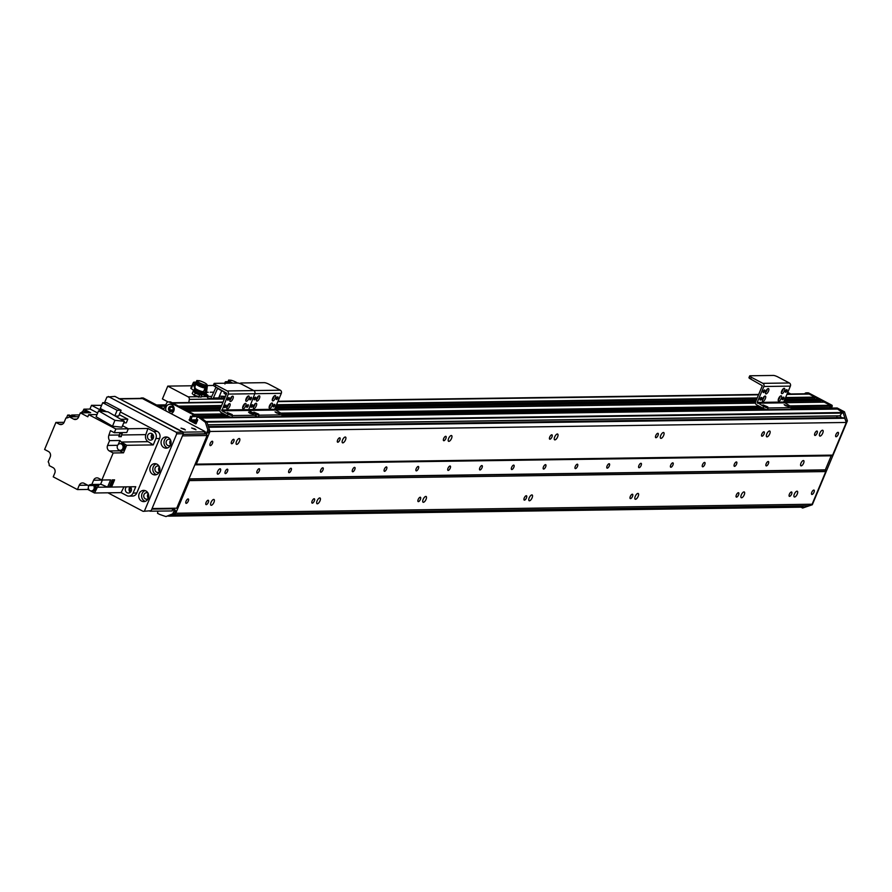 <?xml version="1.0" encoding="UTF-8"?>
<svg xmlns="http://www.w3.org/2000/svg" width="892" height="892" viewBox="0 0 892 892"><rect width="100%" height="100%" fill="white"/><g stroke="black" fill="none" stroke-linecap="round" stroke-linejoin="round"><path stroke-width="1.34" d="M789.565 496.376A2.442 0.981 -62.2 0 1 789.353 496.331A2.442 0.981 -62.2 0 1 789.621 493.711A2.442 0.981 -62.2 0 1 791.628 492.005A2.442 0.981 -62.2 0 1 791.483 494.391A2.442 0.981 -62.2 0 1 789.565 496.376M815.054 435.463A2.442 0.981 -62.2 0 1 814.842 435.407A2.442 0.981 -62.2 0 1 815.098 432.787A2.442 0.981 -62.2 0 1 817.117 431.092A2.442 0.981 -62.2 0 1 816.961 433.467A2.442 0.981 -62.2 0 1 815.054 435.463M794.56 497.034A3.245 1.316 -62.2 0 1 794.281 496.967A3.245 1.316 -62.2 0 1 794.638 493.488A3.245 1.316 -62.2 0 1 797.303 491.224A3.245 1.316 -62.2 0 1 797.113 494.391A3.245 1.316 -62.2 0 1 794.56 497.034M820.049 436.11A3.245 1.316 -62.2 0 1 819.77 436.043A3.245 1.316 -62.2 0 1 820.116 432.564A3.245 1.316 -62.2 0 1 822.792 430.301A3.245 1.316 -62.2 0 1 822.591 433.467A3.245 1.316 -62.2 0 1 820.049 436.11M767.02 436.868A3.245 1.316 -62.2 0 1 766.741 436.801A3.245 1.316 -62.2 0 1 767.087 433.311A3.245 1.316 -62.2 0 1 769.763 431.048A3.245 1.316 -62.2 0 1 769.573 434.226A3.245 1.316 -62.2 0 1 767.02 436.868M741.542 497.792A3.245 1.316 -62.2 0 1 741.252 497.725A3.245 1.316 -62.2 0 1 741.609 494.235A3.245 1.316 -62.2 0 1 744.285 491.971A3.245 1.316 -62.2 0 1 744.084 495.149A3.245 1.316 -62.2 0 1 741.542 497.792M660.961 438.373A3.245 1.316 -62.2 0 1 660.682 438.307A3.245 1.316 -62.2 0 1 661.039 434.817A3.245 1.316 -62.2 0 1 663.704 432.553A3.245 1.316 -62.2 0 1 663.514 435.731A3.245 1.316 -62.2 0 1 660.961 438.373M635.483 499.286A3.245 1.316 -62.2 0 1 635.193 499.23A3.245 1.316 -62.2 0 1 635.55 495.74A3.245 1.316 -62.2 0 1 638.226 493.477A3.245 1.316 -62.2 0 1 638.025 496.654A3.245 1.316 -62.2 0 1 635.483 499.286M554.913 439.879A3.245 1.316 -62.2 0 1 554.623 439.812A3.245 1.316 -62.2 0 1 554.98 436.322A3.245 1.316 -62.2 0 1 557.656 434.058A3.245 1.316 -62.2 0 1 557.455 437.236A3.245 1.316 -62.2 0 1 554.913 439.879M529.424 500.791A3.245 1.316 -62.2 0 1 529.146 500.735A3.245 1.316 -62.2 0 1 529.491 497.245A3.245 1.316 -62.2 0 1 532.167 494.982A3.245 1.316 -62.2 0 1 531.966 498.149A3.245 1.316 -62.2 0 1 529.424 500.791M448.854 441.373A3.245 1.316 -62.2 0 1 448.565 441.317A3.245 1.316 -62.2 0 1 448.921 437.827A3.245 1.316 -62.2 0 1 451.597 435.564A3.245 1.316 -62.2 0 1 451.397 438.73A3.245 1.316 -62.2 0 1 448.854 441.373M423.365 502.296A3.245 1.316 -62.2 0 1 423.087 502.241A3.245 1.316 -62.2 0 1 423.444 498.751A3.245 1.316 -62.2 0 1 426.108 496.487A3.245 1.316 -62.2 0 1 425.919 499.654A3.245 1.316 -62.2 0 1 423.365 502.296M342.796 442.878A3.245 1.316 -62.2 0 1 342.517 442.822A3.245 1.316 -62.2 0 1 342.863 439.332A3.245 1.316 -62.2 0 1 345.538 437.069A3.245 1.316 -62.2 0 1 345.349 440.235A3.245 1.316 -62.2 0 1 342.796 442.878M317.318 503.802A3.245 1.316 -62.2 0 1 317.028 503.735A3.245 1.316 -62.2 0 1 317.385 500.256A3.245 1.316 -62.2 0 1 320.061 497.992A3.245 1.316 -62.2 0 1 319.86 501.159A3.245 1.316 -62.2 0 1 317.318 503.802M236.737 444.383A3.245 1.316 -62.2 0 1 236.458 444.327A3.245 1.316 -62.2 0 1 236.815 440.838A3.245 1.316 -62.2 0 1 239.48 438.574A3.245 1.316 -62.2 0 1 239.29 441.741A3.245 1.316 -62.2 0 1 236.737 444.383M211.259 505.307A3.245 1.316 -62.2 0 1 210.969 505.24A3.245 1.316 -62.2 0 1 211.326 501.761A3.245 1.316 -62.2 0 1 214.002 499.498A3.245 1.316 -62.2 0 1 213.801 502.664A3.245 1.316 -62.2 0 1 211.259 505.307M801.161 465.88A2.955 1.193 -62.2 0 1 800.904 465.825A2.955 1.193 -62.2 0 1 801.228 462.647A2.955 1.193 -62.2 0 1 803.659 460.595A2.955 1.193 -62.2 0 1 803.469 463.472A2.955 1.193 -62.2 0 1 801.161 465.88M762.024 436.21A2.442 0.981 -62.2 0 1 761.813 436.166A2.442 0.981 -62.2 0 1 762.08 433.545A2.442 0.981 -62.2 0 1 764.087 431.839A2.442 0.981 -62.2 0 1 763.942 434.226A2.442 0.981 -62.2 0 1 762.024 436.21M736.536 497.134A2.442 0.981 -62.2 0 1 736.324 497.089A2.442 0.981 -62.2 0 1 736.591 494.469A2.442 0.981 -62.2 0 1 738.598 492.763A2.442 0.981 -62.2 0 1 738.453 495.149A2.442 0.981 -62.2 0 1 736.536 497.134M655.966 437.716A2.442 0.981 -62.2 0 1 655.754 437.671A2.442 0.981 -62.2 0 1 656.021 435.051A2.442 0.981 -62.2 0 1 658.028 433.345A2.442 0.981 -62.2 0 1 657.883 435.731A2.442 0.981 -62.2 0 1 655.966 437.716M630.488 498.639A2.442 0.981 -62.2 0 1 630.265 498.583A2.442 0.981 -62.2 0 1 630.533 495.963A2.442 0.981 -62.2 0 1 632.551 494.268A2.442 0.981 -62.2 0 1 632.395 496.654A2.442 0.981 -62.2 0 1 630.488 498.639M549.907 439.221A2.442 0.981 -62.2 0 1 549.695 439.165A2.442 0.981 -62.2 0 1 549.963 436.545A2.442 0.981 -62.2 0 1 551.97 434.85A2.442 0.981 -62.2 0 1 551.825 437.236A2.442 0.981 -62.2 0 1 549.907 439.221M524.429 500.144A2.442 0.981 -62.2 0 1 524.217 500.089A2.442 0.981 -62.2 0 1 524.485 497.468A2.442 0.981 -62.2 0 1 526.492 495.774A2.442 0.981 -62.2 0 1 526.347 498.16A2.442 0.981 -62.2 0 1 524.429 500.144M443.859 440.726A2.442 0.981 -62.2 0 1 443.647 440.67A2.442 0.981 -62.2 0 1 443.904 438.05A2.442 0.981 -62.2 0 1 445.922 436.355A2.442 0.981 -62.2 0 1 445.766 438.741A2.442 0.981 -62.2 0 1 443.859 440.726M418.37 501.65A2.442 0.981 -62.2 0 1 418.158 501.594A2.442 0.981 -62.2 0 1 418.426 498.974A2.442 0.981 -62.2 0 1 420.433 497.279A2.442 0.981 -62.2 0 1 420.288 499.654A2.442 0.981 -62.2 0 1 418.37 501.65M337.8 442.231A2.442 0.981 -62.2 0 1 337.589 442.176A2.442 0.981 -62.2 0 1 337.856 439.555A2.442 0.981 -62.2 0 1 339.863 437.861A2.442 0.981 -62.2 0 1 339.718 440.247A2.442 0.981 -62.2 0 1 337.8 442.231M312.312 503.155A2.442 0.981 -62.2 0 1 312.1 503.099A2.442 0.981 -62.2 0 1 312.367 500.479A2.442 0.981 -62.2 0 1 314.374 498.784A2.442 0.981 -62.2 0 1 314.229 501.159A2.442 0.981 -62.2 0 1 312.312 503.155M766.351 465.914A2.442 0.981 -62.2 0 1 766.139 465.858A2.442 0.981 -62.2 0 1 766.406 463.238A2.442 0.981 -62.2 0 1 768.413 461.543A2.442 0.981 -62.2 0 1 768.268 463.929A2.442 0.981 -62.2 0 1 766.351 465.914M734.54 466.36A2.442 0.981 -62.2 0 1 734.328 466.315A2.442 0.981 -62.2 0 1 734.595 463.695A2.442 0.981 -62.2 0 1 736.602 461.989A2.442 0.981 -62.2 0 1 736.446 464.375A2.442 0.981 -62.2 0 1 734.54 466.36M702.718 466.817A2.442 0.981 -62.2 0 1 702.506 466.761A2.442 0.981 -62.2 0 1 702.773 464.141A2.442 0.981 -62.2 0 1 704.78 462.446A2.442 0.981 -62.2 0 1 704.635 464.832A2.442 0.981 -62.2 0 1 702.718 466.817M670.907 467.263A2.442 0.981 -62.2 0 1 670.695 467.218A2.442 0.981 -62.2 0 1 670.951 464.598A2.442 0.981 -62.2 0 1 672.969 462.892A2.442 0.981 -62.2 0 1 672.813 465.278A2.442 0.981 -62.2 0 1 670.907 467.263M639.085 467.72A2.442 0.981 -62.2 0 1 638.873 467.664A2.442 0.981 -62.2 0 1 639.14 465.044A2.442 0.981 -62.2 0 1 641.147 463.349A2.442 0.981 -62.2 0 1 641.002 465.736A2.442 0.981 -62.2 0 1 639.085 467.72M607.274 468.166A2.442 0.981 -62.2 0 1 607.062 468.122A2.442 0.981 -62.2 0 1 607.318 465.501A2.442 0.981 -62.2 0 1 609.336 463.795A2.442 0.981 -62.2 0 1 609.18 466.182A2.442 0.981 -62.2 0 1 607.274 468.166M575.452 468.623A2.442 0.981 -62.2 0 1 575.24 468.568A2.442 0.981 -62.2 0 1 575.507 465.947A2.442 0.981 -62.2 0 1 577.514 464.253A2.442 0.981 -62.2 0 1 577.369 466.639A2.442 0.981 -62.2 0 1 575.452 468.623M543.641 469.069A2.442 0.981 -62.2 0 1 543.429 469.025A2.442 0.981 -62.2 0 1 543.685 466.404A2.442 0.981 -62.2 0 1 545.703 464.699A2.442 0.981 -62.2 0 1 545.547 467.085A2.442 0.981 -62.2 0 1 543.641 469.069M511.818 469.526A2.442 0.981 -62.2 0 1 511.607 469.471A2.442 0.981 -62.2 0 1 511.874 466.851A2.442 0.981 -62.2 0 1 513.881 465.156A2.442 0.981 -62.2 0 1 513.736 467.531A2.442 0.981 -62.2 0 1 511.818 469.526M480.007 469.972A2.442 0.981 -62.2 0 1 479.785 469.928A2.442 0.981 -62.2 0 1 480.052 467.308A2.442 0.981 -62.2 0 1 482.07 465.602A2.442 0.981 -62.2 0 1 481.914 467.988A2.442 0.981 -62.2 0 1 480.007 469.972M448.185 470.43A2.442 0.981 -62.2 0 1 447.974 470.374A2.442 0.981 -62.2 0 1 448.241 467.754A2.442 0.981 -62.2 0 1 450.248 466.059A2.442 0.981 -62.2 0 1 450.103 468.434A2.442 0.981 -62.2 0 1 448.185 470.43M416.374 470.876A2.442 0.981 -62.2 0 1 416.151 470.831A2.442 0.981 -62.2 0 1 416.419 468.211A2.442 0.981 -62.2 0 1 418.437 466.505A2.442 0.981 -62.2 0 1 418.281 468.891A2.442 0.981 -62.2 0 1 416.374 470.876M384.552 471.322A2.442 0.981 -62.2 0 1 384.34 471.277A2.442 0.981 -62.2 0 1 384.608 468.657A2.442 0.981 -62.2 0 1 386.615 466.962A2.442 0.981 -62.2 0 1 386.47 469.337A2.442 0.981 -62.2 0 1 384.552 471.322M352.741 471.779A2.442 0.981 -62.2 0 1 352.518 471.734A2.442 0.981 -62.2 0 1 352.786 469.114A2.442 0.981 -62.2 0 1 354.793 467.408A2.442 0.981 -62.2 0 1 354.648 469.794A2.442 0.981 -62.2 0 1 352.741 471.779M320.919 472.225A2.442 0.981 -62.2 0 1 320.707 472.18A2.442 0.981 -62.2 0 1 320.975 469.56A2.442 0.981 -62.2 0 1 322.982 467.854A2.442 0.981 -62.2 0 1 322.837 470.24A2.442 0.981 -62.2 0 1 320.919 472.225M289.097 472.682A2.442 0.981 -62.2 0 1 288.885 472.637A2.442 0.981 -62.2 0 1 289.153 470.017A2.442 0.981 -62.2 0 1 291.16 468.311A2.442 0.981 -62.2 0 1 291.015 470.697A2.442 0.981 -62.2 0 1 289.097 472.682M257.286 473.128A2.442 0.981 -62.2 0 1 257.074 473.083A2.442 0.981 -62.2 0 1 257.342 470.463A2.442 0.981 -62.2 0 1 259.349 468.757A2.442 0.981 -62.2 0 1 259.204 471.143A2.442 0.981 -62.2 0 1 257.286 473.128M225.464 473.585A2.442 0.981 -62.2 0 1 225.252 473.541A2.442 0.981 -62.2 0 1 225.52 470.92A2.442 0.981 -62.2 0 1 227.527 469.214A2.442 0.981 -62.2 0 1 227.382 471.6A2.442 0.981 -62.2 0 1 225.464 473.585M840.431 417.579L844.679 418.002L846.318 422.462L209.988 431.483L196.329 464.141L194.869 464.832L188.981 478.892L189.439 480.598L175.78 513.246L171.911 514.784L808.141 505.742M846.318 422.462L832.66 455.11L196.329 464.141M210.389 445.632A2.442 0.981 -62.2 0 1 210.178 445.576A2.442 0.981 -62.2 0 1 210.445 442.956A2.442 0.981 -62.2 0 1 212.452 441.261A2.442 0.981 -62.2 0 1 212.307 443.647A2.442 0.981 -62.2 0 1 210.389 445.632M836.127 436.757A2.442 0.981 -62.2 0 1 835.904 436.701A2.442 0.981 -62.2 0 1 836.172 434.081A2.442 0.981 -62.2 0 1 838.19 432.386A2.442 0.981 -62.2 0 1 838.034 434.772A2.442 0.981 -62.2 0 1 836.127 436.757M231.742 443.737A2.442 0.981 -62.2 0 1 231.53 443.681A2.442 0.981 -62.2 0 1 231.797 441.061A2.442 0.981 -62.2 0 1 233.804 439.366A2.442 0.981 -62.2 0 1 233.659 441.741A2.442 0.981 -62.2 0 1 231.742 443.737M832.66 455.11L831.199 455.812L825.323 469.861L825.78 471.567L189.439 480.598M217.849 474.154A2.955 1.193 -62.2 0 1 217.592 474.098A2.955 1.193 -62.2 0 1 217.916 470.92A2.955 1.193 -62.2 0 1 220.346 468.869A2.955 1.193 -62.2 0 1 220.168 471.745A2.955 1.193 -62.2 0 1 217.849 474.154M825.78 471.567L812.121 504.225L175.78 513.246M186.25 503.344A2.442 0.981 -62.2 0 1 186.038 503.3A2.442 0.981 -62.2 0 1 186.305 500.68A2.442 0.981 -62.2 0 1 188.312 498.974A2.442 0.981 -62.2 0 1 188.167 501.36A2.442 0.981 -62.2 0 1 186.25 503.344M811.976 494.469A2.442 0.981 -62.2 0 1 811.765 494.424A2.442 0.981 -62.2 0 1 812.032 491.804A2.442 0.981 -62.2 0 1 814.039 490.098A2.442 0.981 -62.2 0 1 813.894 492.484A2.442 0.981 -62.2 0 1 811.976 494.469M206.264 504.649A2.442 0.981 -62.2 0 1 206.041 504.604A2.442 0.981 -62.2 0 1 206.308 501.984A2.442 0.981 -62.2 0 1 208.327 500.278A2.442 0.981 -62.2 0 1 208.17 502.664A2.442 0.981 -62.2 0 1 206.264 504.649M208.572 427.168L209.988 431.483M229.355 416.664L199.139 417.032L201.302 418.114A165.421 147.827 89.2 0 1 206.007 421.548L206.074 421.615M190.754 420.377L197.422 420.756M196.351 423.332L190.944 420.489L191.981 416.62L190.598 419.909M188.067 411.134L219.911 410.688L188.134 411.179L194.11 414.323L193.475 416.586M182.325 408.112L220.781 407.566L182.392 408.157L184.298 409.16L220.324 408.647M222.944 402.403L172.825 403.117L178.567 406.139L221.629 405.525M171.32 411.591L171.799 410.833A1.895 1.695 -90.8 0 0 171.52 407.075A1.895 1.695 -90.8 0 0 170.104 409.941L169.881 410.855M824.186 402.147L830.441 405.291L829.883 407.566L791.628 408.079M835.246 408.079L837.599 409.06L201.269 418.092M837.599 409.06L201.302 418.114M837.633 409.082A165.421 147.827 89.2 0 1 842.349 412.528L839.707 415.917L207.803 424.815M837.41 415.951A1.895 1.695 -90.8 0 0 836.852 417.623M840.465 417.579L208.36 426.543L840.465 417.579M787.067 394.041L807.773 393.751A3.546 3.167 89.2 0 1 809.156 394.086L814.898 397.107L814.351 399.114A2.542 2.275 -90.8 0 0 814.284 399.148M818.443 399.125L820.64 400.129L820.082 402.136A2.542 2.275 -90.8 0 0 820.027 402.18M812.121 504.225L808.241 505.764M803.246 505.831L802.856 507.158L168.555 516.145L802.856 507.158M815.054 397.576L785.417 397.999M763.63 398.3L762.894 398.311M757.018 398.401L276.342 405.213M270.477 405.303L269.73 405.314M228.051 405.905L227.304 405.916M221.439 405.994L179.426 406.596M820.796 400.597L784.101 401.121M755.714 401.523L275.037 408.335M220.134 409.116L185.168 409.618M162.712 408.224L164.306 408.202M832.292 406.061L831.757 407.343L830.162 407.365L830.697 406.083L832.292 406.061L832.035 405.269L830.441 405.291L830.697 406.083L791.104 406.64M789.743 405.871L830.441 405.291L824.464 402.147L783.834 402.727M824.453 402.136L818.722 399.125L784.737 399.605M818.711 399.114L807.249 393.082A2.364 2.107 -90.8 0 0 804.662 393.796M789.208 394.019L787.458 393.093M801.016 507.18L802.644 508.039L810.716 504.783M825.212 470.14L831.277 455.634M835.704 408.068L837.298 408.045L844.468 411.825L847.4 420.868L845.806 420.89L842.884 411.848L835.704 408.068L791.371 408.692M791.695 407.912L829.861 407.566M840.208 415.505A2.654 2.375 89.2 0 1 840.888 417.623M844.468 411.825L842.884 411.848M830.017 407.532L831.757 407.343M831.467 407.544L829.694 408.09M847.4 420.868L812.3 504.76L802.644 508.039M787.759 392.391L790.791 393.996M806.323 392.859L807.907 392.837A2.364 2.107 89.2 0 1 808.843 393.06L832.035 405.269M812.3 504.76L810.716 504.794M256.974 401.121A2.955 1.193 -62.2 0 1 256.706 401.065A2.955 1.193 -62.2 0 1 257.03 397.899A2.955 1.193 -62.2 0 1 259.46 395.836A2.955 1.193 -62.2 0 1 259.282 398.724A2.955 1.193 -62.2 0 1 256.974 401.121M256.372 399.85A2.955 1.193 117.8 0 0 258.267 396.249M272.874 400.898A2.955 1.193 -62.2 0 1 272.618 400.842A2.955 1.193 -62.2 0 1 272.941 397.676A2.955 1.193 -62.2 0 1 275.372 395.613A2.955 1.193 -62.2 0 1 275.193 398.501A2.955 1.193 -62.2 0 1 272.874 400.898M272.283 399.627A2.955 1.193 117.8 0 0 274.178 396.026M269.752 408.38A2.955 1.193 -62.2 0 1 269.484 408.324A2.955 1.193 -62.2 0 1 269.808 405.158A2.955 1.193 -62.2 0 1 272.238 403.095A2.955 1.193 -62.2 0 1 272.06 405.983A2.955 1.193 -62.2 0 1 269.752 408.38M269.15 407.109A2.955 1.193 117.8 0 0 271.045 403.507M253.841 408.603A2.955 1.193 -62.2 0 1 253.584 408.547A2.955 1.193 -62.2 0 1 253.908 405.381A2.955 1.193 -62.2 0 1 256.339 403.318A2.955 1.193 -62.2 0 1 256.16 406.206A2.955 1.193 -62.2 0 1 253.841 408.603M253.25 407.332A2.955 1.193 117.8 0 0 255.134 403.73M277.724 396.873A1.45 0.591 -62.2 0 1 277.858 396.895A1.45 0.591 -62.2 0 1 277.691 398.456A1.45 0.591 -62.2 0 1 276.498 399.471A1.45 0.591 -62.2 0 1 276.587 398.044A1.45 0.591 -62.2 0 1 277.724 396.873M252.325 404.667A1.45 0.591 -62.2 0 1 252.458 404.689A1.45 0.591 -62.2 0 1 252.291 406.25A1.45 0.591 -62.2 0 1 251.098 407.265A1.45 0.591 -62.2 0 1 251.187 405.849A1.45 0.591 -62.2 0 1 252.325 404.667M255.458 397.185A1.45 0.591 -62.2 0 1 255.58 397.208A1.45 0.591 -62.2 0 1 255.424 398.769A1.45 0.591 -62.2 0 1 254.231 399.783A1.45 0.591 -62.2 0 1 254.32 398.367A1.45 0.591 -62.2 0 1 255.458 397.185M274.602 404.355A1.45 0.591 -62.2 0 1 274.725 404.377A1.45 0.591 -62.2 0 1 274.569 405.938A1.45 0.591 -62.2 0 1 273.376 406.953A1.45 0.591 -62.2 0 1 273.454 405.525A1.45 0.591 -62.2 0 1 274.602 404.355M281.682 416.575A3.546 0.691 22.7 0 0 282.084 416.43L282.797 414.713A3.546 0.691 -157.3 0 1 282.396 414.858L281.682 416.575L258.357 416.898L259.07 415.193L282.396 414.858M213.79 385.076A3.546 0.691 22.7 0 0 213.389 385.221A3.546 0.691 22.7 0 0 215.072 386.615L215.786 384.909A3.546 0.691 -157.3 0 1 214.102 383.515A3.546 0.691 -157.3 0 1 214.504 383.37L237.841 383.036A3.546 0.691 -157.3 0 1 242.301 384.53A3.546 0.691 -157.3 0 1 240.617 383.136A3.546 0.691 -157.3 0 1 241.018 382.991L264.355 382.668A3.546 0.691 -157.3 0 1 268.815 384.151L280.289 390.194A2.364 2.107 89.2 0 1 281.315 393.339L274.647 409.272L281.125 413.33A3.546 0.691 -157.3 0 1 282.797 414.713M255.87 416.296L255.781 416.296A3.546 0.691 22.7 0 0 258.357 416.898M259.07 415.193A3.546 0.691 -157.3 0 1 254.61 413.71A3.546 0.691 -157.3 0 1 256.283 415.092A3.546 0.691 -157.3 0 1 255.881 415.237L255.168 416.943A3.546 0.691 22.7 0 0 255.569 416.809L256.283 415.092M215.786 384.909L227.259 390.952L253.774 390.573L242.301 384.53L253.774 390.573A2.364 2.107 89.2 0 1 254.8 393.718L248.389 410.432L254.61 413.71L248.389 410.432L274.903 410.052M276.319 412.873L275.059 411.836L279.965 413.888L276.319 412.873M255.112 413.174L253.852 412.137L258.758 414.189L255.112 413.174M229.199 416.609L198.905 417.099M196.039 423.778L197.712 420.076L196.541 418.683L197.076 417.4L199.373 417.088L201.179 418.047L197.779 417.11M195.571 423.778L189.36 420.511L190.531 416.296L191.256 416.285M225.252 414.668L194.367 415.103L193.832 416.397L190.531 416.296M192.237 416.419L192.772 415.126L194.367 415.103L194.11 414.323L192.516 414.345L192.772 415.126M192.516 414.345L169.324 402.125A2.364 2.107 -90.8 0 0 166.514 403.262L164.73 407.532A2.364 2.107 89.2 0 1 161.92 408.67L141.828 398.088A1.182 1.059 -90.8 0 0 140.579 398.378M159.623 511.116L158.363 511.138M165.979 516.557L172.792 513.814L173.795 511.428L175.378 511.406L174.386 513.792L165.979 516.557A165.421 147.827 -90.8 0 1 159.568 514.361L157.538 513.313L157.884 511.138M175.378 511.406A1.182 1.059 -90.8 0 0 174.877 509.834L173.282 509.856A1.182 1.059 89.2 0 1 173.795 511.428M173.282 509.856L172.725 509.566M204.915 432.609L205.472 432.91A1.182 1.059 89.2 0 0 205.94 433.021L207.524 432.999A1.182 1.059 -90.8 0 0 208.472 432.319L206.877 432.341A1.182 1.059 89.2 0 1 205.94 433.021M206.877 432.341L207.869 429.955L205.405 422.351A165.421 147.827 -90.8 0 0 199.585 418.069M166.157 411.045A4.728 4.226 89.2 0 1 168.376 404.6A4.728 4.226 89.2 0 1 173.973 407.544A4.728 4.226 89.2 0 1 170.974 413.576M192.092 416.575L227.616 415.917M168.387 401.902L169.982 401.879A2.364 2.107 89.2 0 1 170.907 402.102L194.11 414.323L223.792 413.899M173.026 508.864L174.877 509.834M201.179 418.047A165.421 147.827 89.2 0 1 207 422.329L209.464 429.933L208.472 432.319M209.464 429.933L207.869 429.955M174.386 513.792L172.792 513.814M169.881 411.379A2.654 2.375 -90.8 0 0 173.26 408.937A2.654 2.375 -90.8 0 0 168.555 408.402A2.654 2.375 -90.8 0 0 169.881 411.379M171.175 406.339A2.654 2.375 -90.8 0 0 171.253 411.602M142.497 398.077A1.182 1.059 89.2 0 1 143.422 398.066L163.504 408.647A2.364 2.107 -90.8 0 0 163.637 408.703M205.405 422.351L207 422.329M219.376 396.249L222.331 396.204L221.617 397.91L218.663 397.955L221.707 390.663M227.382 415.795A3.546 0.691 22.7 0 0 231.842 417.278L232.556 415.572A3.546 0.691 -157.3 0 1 228.096 414.078L227.382 415.795L221.16 412.517A2.486 2.219 89.2 0 1 220.09 409.216L226.746 393.294L217.536 388.499L213.366 397.999A1.182 1.059 89.2 0 1 211.962 398.568L207.836 398.111M204.112 392.324L208.237 392.268L204.112 392.324M210.222 392.235L213.088 392.201A3.546 0.691 -157.3 0 1 213.89 392.302A3.546 0.691 22.7 0 0 213.088 392.201L210.222 392.235M207.29 394.777A2.955 0.58 -157.3 0 1 207.97 395.513A2.955 0.58 -157.3 0 1 207.635 395.635A2.955 0.58 -157.3 0 1 204.424 394.643M211.003 398.066L216.042 387.128M217.269 398.49A1.182 1.059 -90.8 0 0 218.674 397.932L213.366 397.999M221.617 397.91L223.769 399.047L207.881 399.137A2.364 2.107 -90.8 0 0 206.688 396.572L201.782 393.985L206.42 396.427L211.727 396.36M223.769 399.047L223.792 398.902A2.364 2.107 89.2 0 0 222.599 396.349L222.331 396.204M159.768 470.63A2.442 2.185 89.2 0 1 159.735 467.798M148.596 497.357A2.442 2.185 89.2 0 1 148.551 494.514M170.952 443.915A2.442 2.185 89.2 0 1 170.907 441.083M207.122 435.519L182.47 435.876L152.064 508.552L176.727 508.206L207.122 435.519L206.621 433.947L183.128 434.281L204.301 433.813M204.77 432.977L206.621 433.947M149.934 511.194L172.044 510.938L173.048 508.797L151.841 509.098L176.727 508.206M104.554 402.682L106.906 397.063L114.934 396.405L182.849 432.163L176.226 432.252L176.739 433.835L183.362 433.735L182.849 432.163M107.921 492.808L143.144 511.35L151.172 510.692L183.362 433.735M148.328 498.238A3.245 2.899 89.2 0 1 148.262 493.644M159.512 471.522A3.245 2.899 89.2 0 1 159.445 466.917M170.684 444.796A3.245 2.899 89.2 0 1 170.617 440.202M151.172 510.692L143.144 511.35M144.549 510.781L176.739 433.835M145.106 490.611A5.608 5.018 -90.8 0 0 141.627 495.595A5.608 5.018 -90.8 0 0 144.515 501.036A5.608 5.018 -90.8 0 0 145.251 501.349M148.005 493.098A3.245 2.899 -90.8 0 0 143.802 495.272A3.245 2.899 -90.8 0 0 148.083 498.784M141.594 501.081A5.608 5.018 89.2 0 1 138.817 494.815A5.608 5.018 89.2 0 1 143.645 490.388A5.608 5.018 89.2 0 1 148.741 495.93A5.608 5.018 89.2 0 1 143.802 501.616A5.608 5.018 89.2 0 1 141.594 501.081M156.278 463.896A5.608 5.018 -90.8 0 0 152.811 468.869A5.608 5.018 -90.8 0 0 155.687 474.321A5.608 5.018 -90.8 0 0 156.435 474.633M159.189 466.382A3.245 2.899 -90.8 0 0 154.974 468.556A3.245 2.899 -90.8 0 0 159.267 472.069M152.777 474.366A5.608 5.018 89.2 0 1 149.99 468.088A5.608 5.018 89.2 0 1 154.818 463.673A5.608 5.018 89.2 0 1 159.913 469.214A5.608 5.018 89.2 0 1 154.974 474.901A5.608 5.018 89.2 0 1 152.777 474.366M167.462 437.169A5.608 5.018 -90.8 0 0 163.983 442.153A5.608 5.018 -90.8 0 0 166.871 447.606A5.608 5.018 -90.8 0 0 167.607 447.918M170.361 439.667A3.245 2.899 -90.8 0 0 166.157 441.83A3.245 2.899 -90.8 0 0 170.439 445.342M163.95 447.639A5.608 5.018 89.2 0 1 161.173 441.373A5.608 5.018 89.2 0 1 166.001 436.957A5.608 5.018 89.2 0 1 171.097 442.499A5.608 5.018 89.2 0 1 166.157 448.174A5.608 5.018 89.2 0 1 163.95 447.639M176.226 432.252L108.311 396.494M130.912 491.592A2.442 2.185 89.2 0 1 130.856 487.567M153.034 438.697A2.442 2.185 89.2 0 1 152.978 434.66M120.387 411.981L157.315 431.427A5.319 4.75 -90.8 0 1 159.601 438.507L136.799 493.008A5.319 4.75 -90.8 0 1 132.573 496.063L128.861 496.119A5.319 4.75 89.2 0 1 126.776 495.606L121.089 492.618L94.519 492.997L87.773 489.44L77.426 489.585L79.221 485.304A4.137 3.691 -90.8 0 1 84.127 483.33L88.442 485.605A5.675 5.073 -90.8 0 1 91.419 484.467A5.675 5.073 -90.8 0 1 91.82 484.479L93.604 480.231L102.346 480.108A4.137 3.691 89.2 0 1 102.39 480.007M152.432 439.41A3.423 3.066 89.2 0 1 152.354 433.958M130.299 492.317A3.423 3.066 89.2 0 1 130.221 486.865M79.488 414.914L71.661 415.025L71.282 415.917M76.879 419.073L73.646 419.117L69.331 416.843A5.675 5.073 -90.8 0 1 66.354 417.98A5.675 5.073 -90.8 0 1 65.952 417.969L64.168 422.217A4.137 3.691 -90.8 0 1 59.262 424.191L55.906 422.429L44.6 449.468L48.424 451.486A4.137 3.691 -90.8 0 1 50.208 456.994L48.19 461.811A5.675 5.073 -90.8 0 1 49.205 465.591L53.007 467.598A4.137 3.691 -90.8 0 1 54.791 473.094L53.23 476.841L77.426 489.585M55.906 422.429L64.135 422.317M73.3 416.787A448.999 401.233 -90.8 0 0 69.275 415.059L67.681 415.081L66.476 417.958M71.996 416.218A3.49 3.111 89.2 0 1 74.594 416.776M74.973 416.765A3.49 3.111 -90.8 0 0 72.921 416.118M109.939 485.973A3.49 3.111 -90.8 0 0 112.18 479.929M113.061 483.475L114.589 479.84L112.202 479.874L109.181 487.099L111.545 487.054A448.999 401.233 89.2 0 1 109.549 486.207M128.861 496.119A5.319 4.75 89.2 0 0 133.086 493.064L135.751 486.72L111.567 487.054L112.66 484.445M122.46 432.587A448.999 401.233 89.2 0 1 121.635 434.973A5.675 5.073 -90.8 0 0 121.29 436.667L119.093 435.508M121.78 432.598A3.49 3.111 89.2 0 1 119.606 433.958A3.49 3.111 -90.8 0 0 122.148 432.587M71.661 415.025A448.999 401.233 89.2 0 1 75.686 416.754M109.181 487.099L107.586 487.121L110.608 479.896L101.855 480.019L98.51 478.257A4.137 3.691 -90.8 0 0 93.604 480.231M101.855 480.019L113.172 452.98L109.348 450.962L119.684 450.817L123.509 452.824L113.172 452.98M117.621 445.309L107.564 445.454A4.137 3.691 -90.8 0 0 109.348 450.962M107.564 445.454L109.582 440.637L119.918 440.492L118.246 444.495M122.538 425.729L128.325 428.784L126.764 432.52L114.299 432.698L110.452 430.669A448.999 401.233 89.2 0 1 108.902 435.151A5.675 5.073 -90.8 0 0 109.582 440.637M114.299 432.698L115.86 428.963L88.698 414.657L87.806 416.787L80.347 412.862L78.552 417.133A4.137 3.691 -90.8 0 1 73.646 419.117M153.234 444.907A448.999 401.233 -90.8 0 0 148.094 441.674A5.675 5.073 89.2 0 1 145.809 434.627A448.999 401.233 -90.8 0 0 147.916 428.483L153.602 431.483A5.319 4.75 89.2 0 1 155.888 438.552L153.234 444.907L126.664 445.286L123.509 452.824M112.058 480.219A3.49 3.111 89.2 0 1 109.638 485.984M109.749 485.805L109.716 485.805A3.312 2.955 -90.8 0 0 111.979 480.398M111.478 481.602A3.312 2.955 89.2 0 1 109.828 485.549M88.442 485.605L98.789 485.46A5.675 5.073 -90.8 0 0 97.395 487.255A448.999 401.233 89.2 0 1 94.519 492.997M107.586 487.121A448.999 401.233 89.2 0 1 102.089 484.746A5.675 5.073 -90.8 0 0 100.573 484.356L91.82 484.479M121.089 492.618A448.999 401.233 -90.8 0 0 123.955 486.887M88.341 488.058L87.773 489.44M92.891 491.135A3.546 3.167 -90.8 0 0 95.522 485.504M95.254 485.504A3.546 3.167 89.2 0 1 92.121 491.079M92.567 491.079A3.49 3.111 -90.8 0 0 95.188 485.504M94.82 485.516A3.49 3.111 89.2 0 1 91.408 490.923M91.854 490.868A3.312 2.955 -90.8 0 0 94.619 485.516M93.56 485.527A3.312 2.955 89.2 0 1 91.319 490.935A3.312 2.955 89.2 0 1 88.932 485.594M126.597 486.842A3.423 3.066 -90.8 0 0 128.448 493.042A3.423 3.066 -90.8 0 0 130.132 486.798M102.346 480.108L100.573 484.356M119.684 450.817A4.137 3.691 89.2 0 1 118.38 449.668M119.918 440.492A5.675 5.073 -90.8 0 0 121.524 442.053A448.999 401.233 89.2 0 1 126.664 445.286M121.29 436.667L118.904 436.701A5.675 5.073 89.2 0 1 119.249 435.006A448.999 401.233 -90.8 0 0 120.074 432.62M121.769 450.549A3.546 3.167 -90.8 0 0 124.724 448.509A3.546 3.167 -90.8 0 0 121.669 443.458M120.899 443.547A3.546 3.167 89.2 0 1 124.456 448.52A3.546 3.167 89.2 0 1 121 450.493M121.446 450.493A3.49 3.111 -90.8 0 0 124.412 448.498A3.49 3.111 -90.8 0 0 121.345 443.525M120.186 443.714A3.49 3.111 89.2 0 1 124.033 448.498A3.49 3.111 89.2 0 1 120.286 450.337M120.732 450.27A3.312 2.955 -90.8 0 0 123.888 448.42A3.312 2.955 -90.8 0 0 120.643 443.77M122.828 448.442A3.312 2.955 89.2 0 1 117.198 447.07A3.312 2.955 89.2 0 1 120.108 443.714A3.312 2.955 89.2 0 1 122.828 448.442M153.301 438.173A3.423 3.066 -90.8 0 0 150.48 433.289A3.423 3.066 -90.8 0 0 150.581 440.146A3.423 3.066 -90.8 0 0 153.301 438.173M147.916 428.483L128.292 428.762M119.26 414.668L127.824 419.184L126.307 422.819L123.743 422.853M97.674 412.996L90.215 409.071L83.926 409.16L90.683 412.717L80.347 412.862M119.673 433.78A3.312 2.955 -90.8 0 0 121.58 432.598M120.52 432.609A3.312 2.955 89.2 0 1 119.84 433.289M115.86 428.963L128.325 428.784M88.698 414.657L97.038 414.535M112.492 426.209L121.914 427.212L124.378 421.325L114.945 420.333L112.492 426.209L96.113 416.731L98.577 410.855L107.999 411.859L124.378 421.325M114.945 420.333L98.577 410.855M69.331 416.843L78.73 416.709M65.952 417.969L66.766 417.958M82.766 411.468A448.999 401.233 89.2 0 1 83.926 409.16M88.196 412.751A3.546 3.167 -90.8 0 0 85.297 411.022M84.539 411.101A3.546 3.167 89.2 0 1 87.94 412.751M87.873 412.751A3.49 3.111 -90.8 0 0 84.985 411.089M83.815 411.268A3.49 3.111 89.2 0 1 87.505 412.762M87.316 412.762A3.312 2.955 -90.8 0 0 84.272 411.323M81.261 412.851A3.312 2.955 89.2 0 1 86.256 412.784M102.892 411.312L91.508 405.314L101.599 405.369M127.824 419.184L120.833 419.285M91.508 405.314L89.936 409.071M121.1 410.253L117.153 410.309L102.714 402.705L106.661 402.649L121.1 410.253L118.692 416.029L115.291 416.073M106.382 411.68L100.294 408.48L102.714 402.705M117.153 410.309L114.845 415.817M67.681 415.081A448.999 401.233 89.2 0 1 71.706 416.809M74.315 416.776A3.312 2.955 -90.8 0 0 72.263 416.341M72.375 416.386A3.312 2.955 89.2 0 1 73.166 416.731M194.88 428.885L195.995 429.821L191.635 427.993L194.88 428.885M184.276 429.041L185.391 429.966L181.031 428.138L184.276 429.041M183.083 432.876L183.384 432.152L119.718 398.914L142.519 398.59L204.703 431.338L205.26 431.795L204.235 433.98M118.792 398.691A2.364 2.107 89.2 0 1 119.718 398.914M183.384 432.152L205.127 431.851M142.519 398.59A2.364 2.107 -90.8 0 0 141.594 398.367L119.283 398.691M201.949 395L201.046 397.163L194.3 395.301L195.203 393.138L199.63 394.933L201.949 395L201.157 394.152A4.159 0.814 -157.3 0 1 201.436 394.532A4.159 0.814 -157.3 0 1 201.068 394.822M198.961 397.163A4.07 0.803 -157.3 0 1 198.816 397.13L199.63 394.933M193.107 391.41L194.021 391.956A4.159 0.814 -157.3 0 1 193.832 391.354A4.159 0.814 -157.3 0 1 194.11 391.287L193.107 391.41L192.204 393.573L193.709 394.966A4.07 0.803 -157.3 0 0 193.832 395.045L193.709 394.966M194.021 391.956L195.203 393.138M197.054 393.718A4.159 0.814 -157.3 0 1 194.423 392.29M200.622 394.81A4.159 0.814 -157.3 0 1 197.901 394.052M198.816 397.13A4.07 0.803 -157.3 0 1 193.832 395.045M193.051 383.181L194.701 388.299L193.709 390.551L190.776 388.187L193.129 383.103L196.173 390.172L195.136 391.432A5.876 1.148 22.7 0 0 202.261 394.074M194.701 388.299L195.671 390.15L195.136 391.432A5.909 1.16 22.7 0 1 193.709 390.551M203.454 391.61A5.876 1.148 -157.3 0 1 204.145 392.603A5.876 1.148 -157.3 0 1 195.671 390.15M205.807 393.584L202.629 392.959L202.172 394.041L205.718 394.766M195.315 388.566A4.917 0.97 22.7 0 0 200.143 390.919A4.917 0.97 22.7 0 0 203.599 391.41L203.053 392.19A4.716 0.925 -157.3 0 1 196.129 390.105M196.285 382.4L195.504 382.612L196.207 382.356A5.274 1.037 22.7 0 0 194.11 382.233L195.025 382.735A9.455 1.862 22.7 0 1 196.151 382.724M196.084 383.493A8.864 1.739 22.7 0 0 195.259 383.527A517.828 441.707 93.6 0 1 195.025 382.735M194.4 383.772L194.066 384.575L194.657 383.917A6.356 1.249 22.7 0 0 194.646 383.928L195.738 384.53M195.905 384.084A8.864 1.739 22.7 0 0 195.013 384.118L195.259 383.527M193.129 383.103L193.408 382.478M199.172 381.04L199.351 380.706A5.553 1.093 -157.3 0 1 204.658 382.858A5.553 1.093 -157.3 0 1 207.022 384.887A5.553 1.093 -157.3 0 1 206.554 385.11L207.412 385.578L205.639 385.054L205.205 386.08L205.361 393.573L202.629 392.959M206.487 385.522L205.272 394.743M203.599 391.41A4.917 0.97 22.7 0 0 203.61 391.387L205.216 387.819M207.412 385.578L206.197 394.81M199.351 380.706L196.809 380.55A5.553 1.093 -157.3 0 0 196.775 380.605A5.553 1.093 -157.3 0 0 199.808 382.991A5.553 1.093 -157.3 0 0 205.639 385.054M196.764 380.672L196.296 381.809A5.553 1.093 -157.3 0 0 196.24 381.887L196.775 380.605M205.762 386.403A5.553 1.093 -157.3 0 1 199.786 384.519A5.553 1.093 -157.3 0 1 196.24 381.887M194.813 386.905L195.961 383.95L194.835 386.972M196.207 383.226L196.006 383.716A5.084 1.004 -157.3 0 0 195.961 383.783L196.195 383.214M196.351 382.289L196.151 382.757A5.319 1.048 -157.3 0 0 196.106 382.835L196.34 382.267M206.052 386.604L205.907 386.938A5.319 1.048 -157.3 0 1 200.6 385.846A5.319 1.048 -157.3 0 1 196.106 382.835M205.573 387.128L205.338 387.708A5.084 1.004 -157.3 0 1 200.265 386.66A5.084 1.004 -157.3 0 1 195.961 383.783M194.646 383.928L194.4 384.53M226.122 394.855L224.026 393.116L224.45 392.101M224.617 383.226L224.951 382.646L225.308 383.214M224.862 382.735L224.951 384.017M228.096 381.954L227.315 382.155L228.017 381.91A5.274 1.037 22.7 0 0 225.921 381.776L225.219 382.032L226.836 382.289A9.455 1.862 22.7 0 1 227.962 382.278M227.895 383.036A8.864 1.739 22.7 0 0 227.081 383.081A517.828 441.707 93.6 0 1 226.836 382.289M224.951 382.646L225.219 382.032M230.995 380.594L231.162 380.26A5.553 1.093 -157.3 0 1 237.551 383.047M231.162 380.26L228.631 380.092A5.553 1.093 -157.3 0 0 228.597 380.159A5.553 1.093 -157.3 0 0 232.845 383.114M228.575 380.226L228.118 381.363A5.553 1.093 -157.3 0 0 228.062 381.442L228.597 380.159M229.857 383.159A5.553 1.093 -157.3 0 1 228.062 381.442M228.162 381.832L227.973 382.311A5.319 1.048 -157.3 0 0 227.917 382.378L228.151 381.821M228.408 383.17A5.319 1.048 -157.3 0 1 227.917 382.378M188.825 402.526L189.316 399.393A2.364 2.107 -90.8 0 0 188.134 396.84L167.774 386.113L162.411 398.947L168.086 401.935M167.774 386.113L191.858 385.779M207.357 385.556L213.456 385.467M230.459 401.5A2.955 1.193 -62.2 0 1 230.192 401.445A2.955 1.193 -62.2 0 1 230.515 398.278A2.955 1.193 -62.2 0 1 232.946 396.215A2.955 1.193 -62.2 0 1 232.767 399.103A2.955 1.193 -62.2 0 1 230.459 401.5M229.857 400.229A2.955 1.193 117.8 0 0 231.753 396.628M246.359 401.277A2.955 1.193 -62.2 0 1 246.103 401.222A2.955 1.193 -62.2 0 1 246.426 398.044A2.955 1.193 -62.2 0 1 248.857 395.992A2.955 1.193 -62.2 0 1 248.678 398.869A2.955 1.193 -62.2 0 1 246.359 401.277M245.768 399.995A2.955 1.193 117.8 0 0 247.664 396.405M243.237 408.759A2.955 1.193 -62.2 0 1 242.981 408.703A2.955 1.193 -62.2 0 1 243.293 405.525A2.955 1.193 -62.2 0 1 245.724 403.474A2.955 1.193 -62.2 0 1 245.545 406.351A2.955 1.193 -62.2 0 1 243.237 408.759M242.635 407.477A2.955 1.193 117.8 0 0 244.531 403.886M227.326 408.982A2.955 1.193 -62.2 0 1 227.07 408.926A2.955 1.193 -62.2 0 1 227.393 405.76A2.955 1.193 -62.2 0 1 229.824 403.697A2.955 1.193 -62.2 0 1 229.645 406.585A2.955 1.193 -62.2 0 1 227.326 408.982M226.735 407.711A2.955 1.193 117.8 0 0 228.631 404.109M251.21 397.241A1.45 0.591 -62.2 0 1 251.343 397.274A1.45 0.591 -62.2 0 1 251.187 398.835A1.45 0.591 -62.2 0 1 249.983 399.839A1.45 0.591 -62.2 0 1 250.072 398.423A1.45 0.591 -62.2 0 1 251.21 397.241M225.81 405.046A1.45 0.591 -62.2 0 1 225.944 405.068A1.45 0.591 -62.2 0 1 225.776 406.629A1.45 0.591 -62.2 0 1 224.583 407.644A1.45 0.591 -62.2 0 1 224.672 406.228A1.45 0.591 -62.2 0 1 225.81 405.046M228.943 397.564A1.45 0.591 -62.2 0 1 229.066 397.587A1.45 0.591 -62.2 0 1 228.91 399.148A1.45 0.591 -62.2 0 1 227.716 400.162A1.45 0.591 -62.2 0 1 227.806 398.746A1.45 0.591 -62.2 0 1 228.943 397.564M248.088 404.723A1.45 0.591 -62.2 0 1 248.21 404.756A1.45 0.591 -62.2 0 1 248.054 406.317A1.45 0.591 -62.2 0 1 246.861 407.321A1.45 0.591 -62.2 0 1 246.95 405.905A1.45 0.591 -62.2 0 1 248.088 404.723M231.842 417.278L255.168 416.943M232.556 415.572L255.881 415.237M280.289 390.194L253.774 390.573A2.364 2.107 89.2 0 1 254.8 393.718L248.389 410.432L221.874 410.811L228.096 414.078M249.805 413.252L248.545 412.215L253.451 414.267L249.805 413.252M228.597 413.553L227.337 412.517L232.243 414.568L228.597 413.553M227.259 390.952A2.364 2.107 89.2 0 1 228.285 394.097L221.874 410.811M226.746 393.294L215.072 386.615M230.883 398.958L230.326 398.668M766.038 393.907A2.955 1.193 -62.2 0 1 765.782 393.84A2.955 1.193 -62.2 0 1 766.105 390.674A2.955 1.193 -62.2 0 1 768.536 388.622A2.955 1.193 -62.2 0 1 768.358 391.499A2.955 1.193 -62.2 0 1 766.038 393.907M765.447 392.625A2.955 1.193 117.8 0 0 767.343 389.035M781.949 393.673A2.955 1.193 -62.2 0 1 781.693 393.617A2.955 1.193 -62.2 0 1 782.005 390.451A2.955 1.193 -62.2 0 1 784.436 388.388A2.955 1.193 -62.2 0 1 784.258 391.276A2.955 1.193 -62.2 0 1 781.949 393.673M781.347 392.402A2.955 1.193 117.8 0 0 783.243 388.8M778.816 401.155A2.955 1.193 -62.2 0 1 778.56 401.099A2.955 1.193 -62.2 0 1 778.883 397.932A2.955 1.193 -62.2 0 1 781.314 395.87A2.955 1.193 -62.2 0 1 781.136 398.757A2.955 1.193 -62.2 0 1 778.816 401.155M778.225 399.884A2.955 1.193 117.8 0 0 780.121 396.282M762.905 401.389A2.955 1.193 -62.2 0 1 762.649 401.322A2.955 1.193 -62.2 0 1 762.972 398.155A2.955 1.193 -62.2 0 1 765.403 396.104A2.955 1.193 -62.2 0 1 765.224 398.98A2.955 1.193 -62.2 0 1 762.905 401.389M762.314 400.107A2.955 1.193 117.8 0 0 764.21 396.516M786.8 389.648A1.45 0.591 -62.2 0 1 786.922 389.681A1.45 0.591 -62.2 0 1 786.766 391.231A1.45 0.591 -62.2 0 1 785.573 392.246A1.45 0.591 -62.2 0 1 785.662 390.83A1.45 0.591 -62.2 0 1 786.8 389.648M761.389 397.442A1.45 0.591 -62.2 0 1 761.523 397.475A1.45 0.591 -62.2 0 1 761.367 399.036A1.45 0.591 -62.2 0 1 760.162 400.04A1.45 0.591 -62.2 0 1 760.252 398.624A1.45 0.591 -62.2 0 1 761.389 397.442M764.522 389.96A1.45 0.591 -62.2 0 1 764.656 389.994A1.45 0.591 -62.2 0 1 764.489 391.555A1.45 0.591 -62.2 0 1 763.296 392.558A1.45 0.591 -62.2 0 1 763.385 391.142A1.45 0.591 -62.2 0 1 764.522 389.96M783.667 397.13A1.45 0.591 -62.2 0 1 783.789 397.163A1.45 0.591 -62.2 0 1 783.633 398.713A1.45 0.591 -62.2 0 1 782.44 399.728A1.45 0.591 -62.2 0 1 782.529 398.311A1.45 0.591 -62.2 0 1 783.667 397.13M790.758 409.35A3.546 0.691 22.7 0 0 791.159 409.205L791.873 407.499A3.546 0.691 -157.3 0 1 791.472 407.644L790.758 409.35L767.421 409.684L768.135 407.967L791.472 407.644M749.369 377.483A3.546 0.691 22.7 0 0 748.968 377.628A3.546 0.691 22.7 0 0 750.651 379.022L751.365 377.305A3.546 0.691 -157.3 0 1 749.693 375.922A3.546 0.691 -157.3 0 1 750.083 375.777L773.42 375.443A3.546 0.691 -157.3 0 1 777.88 376.937L789.364 382.98A2.364 2.107 89.2 0 1 790.379 386.125L783.722 402.047L790.189 406.105A3.546 0.691 -157.3 0 1 791.873 407.499M768.135 407.967A3.546 0.691 -157.3 0 1 763.675 406.484L762.961 408.19A3.546 0.691 22.7 0 0 767.421 409.684M762.961 408.19L756.739 404.923A2.486 2.219 89.2 0 1 755.669 401.612L762.337 385.69L750.651 379.022M751.365 377.305L762.85 383.348A2.364 2.107 89.2 0 1 763.864 386.492L757.208 402.426L763.675 406.484M785.384 405.659L784.135 404.611L789.03 406.663L785.384 405.659M764.176 405.96L762.916 404.912L767.822 406.964L764.176 405.96M766.462 391.365L765.905 391.075M825.323 469.861L188.981 478.892M831.199 455.812L194.869 464.832M825.312 470.14L188.97 479.16M193.687 416.553L227.939 416.073M282.563 415.293L763.519 408.469M763.195 408.313L282.63 415.137M197.723 419.809L190.643 419.909M197.623 420.288L190.81 420.377M197.244 421.18L192.393 421.247M197.076 421.593L193.174 421.648M764.935 409.071L282.296 415.917M842.349 412.528L206.007 421.548M842.394 413.074L206.688 422.083M839.929 415.817L207.791 424.782M844.679 418.002L208.527 427.034M844.947 418.237L208.617 427.268M831.377 455.622L195.047 464.654M808.353 505.742L172.011 514.762M803.168 506.834L169.335 515.821M173.015 409.896L170.104 409.941M172.792 410.242L170.116 410.275M171.643 410.911L169.959 410.933M170.182 411.134L171.52 411.112L170.138 411.101M809.156 394.086L786.911 394.409M758.523 394.81L277.847 401.623M814.898 397.107L785.607 397.531M763.842 397.832L763.151 397.843M757.219 397.932L276.542 404.745M270.689 404.834L269.986 404.845M228.263 405.436L227.56 405.447M814.474 398.958L784.837 399.382M756.438 399.783L275.762 406.596M220.859 407.376L181.968 407.923M814.351 399.114L784.77 399.538M756.349 400.006L275.695 406.752M220.792 407.532L182.258 408.079M820.64 400.129L784.302 400.653M755.914 401.054L275.238 407.867M820.216 401.98L783.7 402.493M755.479 402.894L274.636 409.718M219.889 410.498L187.699 410.956M820.082 402.136L783.778 402.649M755.491 403.05L274.703 409.874M219.911 410.643L187.989 411.101M755.502 403.128L274.758 409.941L755.502 403.095M759.371 406.306L280.679 413.096M760.831 407.075L282.039 413.866M808.843 393.06L807.249 393.082M156.691 405.057L165.812 404.923M157.65 405.559L165.6 405.447M159.11 406.328L165.265 406.239M228.285 394.097L281.315 393.339M221.617 410.019L274.647 409.272M170.907 402.102L169.324 402.125M143.422 398.066L141.828 398.088M163.504 408.647L161.92 408.67M190.698 419.697L189.104 419.719M190.944 420.489L189.36 420.511M217.258 388.7L217.982 388.7M133.086 493.064L136.799 493.008M155.888 438.552L159.601 438.507M97.395 487.255L107.564 487.11M87.661 485.192L79.221 485.304M108.902 435.151L119.249 435.006M121.635 434.973L145.809 434.627M148.094 441.674L121.524 442.053M153.602 431.483L157.315 431.427M59.262 424.191L62.496 424.146M172.936 508.797L172.044 510.938M193.129 384.474L191.211 388.734M189.316 399.393L207.881 399.137M223.792 398.902L224.405 398.902M201.257 396.65L206.688 396.572M188.134 396.84L197.377 396.706M222.599 396.349L225.486 396.304M762.85 383.348L789.364 382.98M763.864 386.492L790.379 386.125M757.453 403.206L783.968 402.838M757.208 402.426L783.722 402.047M829.883 407.566L791.617 408.112M763.597 408.514L282.541 415.337M228.017 416.107L191.958 416.62M837.064 407.99L791.394 408.636M764.779 409.015L282.329 415.862M839.707 415.917L207.825 424.882M758.668 394.442L277.992 401.266M223.089 402.047L172.167 402.771M818.588 399.092L784.748 399.571M824.331 402.114L783.8 402.693M165.845 404.868L156.579 405.001M197.545 417.055L199.139 417.032M142.954 397.955L141.371 397.977M217.726 398.601L212.43 398.679M92.378 490.912L91.319 490.935M121.167 443.703L120.108 443.714M121.256 450.315L120.197 450.337M84.796 411.257L83.736 411.268M72.731 416.285L72.163 416.296M205.26 431.795L204.368 433.936M195.17 390.306L193.832 391.354M201.257 392.848L201.436 394.532M196.073 382.311L193.642 382.222M227.895 381.854L225.453 381.765M213.389 385.221L214.102 383.515M748.968 377.628L749.693 375.922"/></g></svg>

